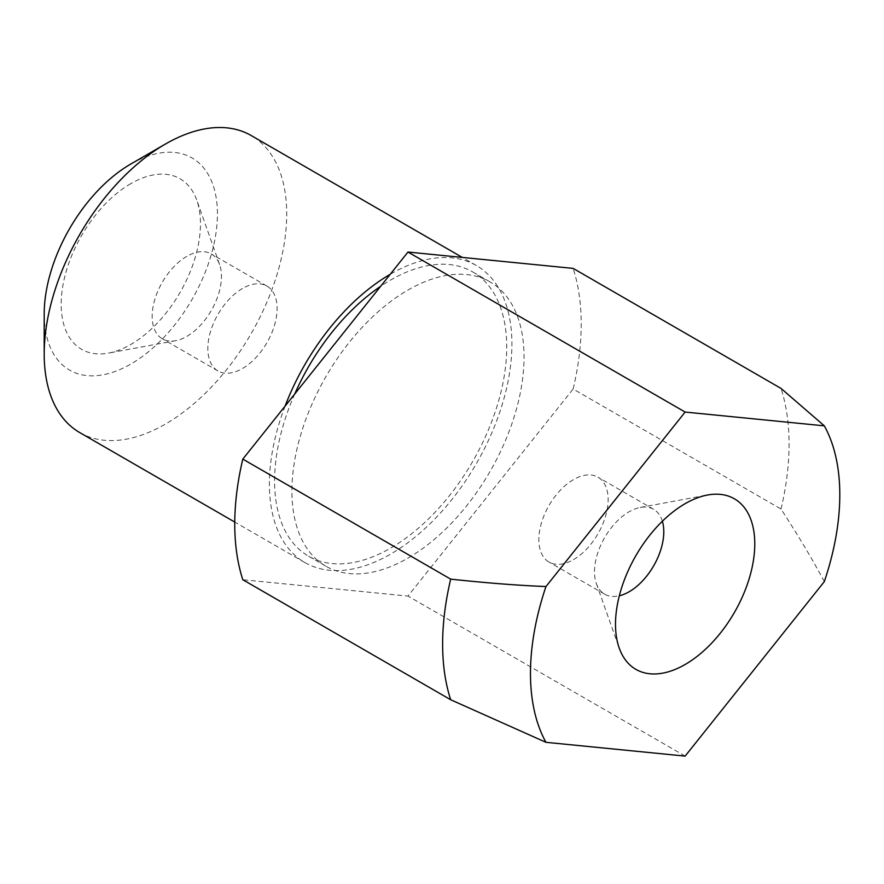 <?xml version="1.0" encoding="UTF-8"?>
<svg xmlns="http://www.w3.org/2000/svg" width="884" height="884" viewBox="0 0 884 884"><rect width="100%" height="100%" fill="white"/><g stroke="black" fill="none" stroke-linecap="round" stroke-linejoin="round"><path stroke-width="0.66" stroke-dasharray="4.42 3.31" d="M573.495 559.627A48.996 28.288 120 0 0 605.496 516.455A48.996 28.288 120 0 0 597.993 477.194A48.996 28.288 120 0 0 573.495 479.614A48.996 28.288 120 0 0 541.483 522.787A48.996 28.288 120 0 0 548.997 562.058A48.996 28.288 120 0 0 573.495 559.627M662.37 521.24A48.996 28.288 120 0 0 653.641 509.317A48.996 28.288 120 0 0 640.292 507.438A48.996 28.288 120 0 0 629.143 511.748A48.996 28.288 120 0 0 596.335 583.562A48.996 28.288 120 0 0 604.645 594.181A48.996 28.288 120 0 0 619.33 595.783M294.703 394.043A164.137 94.765 120 0 0 308.582 556.213A164.137 94.765 120 0 0 390.651 548.08A164.137 94.765 120 0 0 497.88 403.435A164.137 94.765 120 0 0 472.719 271.918A164.137 94.765 120 0 0 390.651 280.04A164.137 94.765 120 0 0 380.617 286.339M407.977 558.08A164.137 94.765 120 0 0 515.206 413.447A164.137 94.765 120 0 0 490.045 281.919A164.137 94.765 120 0 0 407.977 290.04A164.137 94.765 120 0 0 300.748 434.685A164.137 94.765 120 0 0 325.909 566.213A164.137 94.765 120 0 0 407.977 558.08M79.715 432.563A171.485 99.008 120 0 0 165.463 424.066A171.485 99.008 120 0 0 277.488 272.946A171.485 99.008 120 0 0 251.2 135.539M285.09 406.099A171.485 99.008 120 0 0 304.914 562.578A171.485 99.008 120 0 0 390.651 554.08A171.485 99.008 120 0 0 502.687 402.96A171.485 99.008 120 0 0 476.399 265.554A171.485 99.008 120 0 0 390.651 274.04A171.485 99.008 120 0 0 390.231 274.294M44.2 314.052A122.489 70.72 120 0 0 130.81 364.053A122.489 70.72 120 0 0 217.431 214.038A122.489 70.72 120 0 0 130.81 164.026M186.811 256.371A48.996 28.288 120 0 0 154.799 299.543A48.996 28.288 120 0 0 162.313 338.804A48.996 28.288 120 0 0 175.662 340.694A48.996 28.288 120 0 0 186.811 336.384A48.996 28.288 120 0 0 219.619 264.559A48.996 28.288 120 0 0 211.309 253.94A48.996 28.288 120 0 0 186.811 256.371M130.81 183.629A98.478 56.863 120 0 0 62.112 290.593A98.478 56.863 120 0 0 108.4 353.114A98.478 56.863 120 0 0 130.81 344.451A98.478 56.863 120 0 0 196.745 200.093A98.478 56.863 120 0 0 130.81 183.629M242.459 288.504A48.996 28.288 120 0 0 210.458 331.677A48.996 28.288 120 0 0 217.961 370.937A48.996 28.288 120 0 0 242.459 368.506A48.996 28.288 120 0 0 274.471 325.334A48.996 28.288 120 0 0 266.957 286.073A48.996 28.288 120 0 0 242.459 288.504M824.319 581.617C812.838 560.025 798.407 535.837 781.014 509.029L573.141 389.015L407.977 596.081L242.813 579.727M685.144 756.107L407.977 596.081M781.014 509.029A244.978 141.44 120 0 0 781.014 388.407M573.141 389.015A244.978 141.44 120 0 0 573.141 268.393M604.645 594.181L548.997 562.058M596.335 583.562L619.209 648.027M490.045 281.919L472.719 271.918M476.399 265.554L462.321 257.421M175.662 340.694L108.4 353.114M217.961 370.937L162.313 338.804M266.957 286.073L211.309 253.94M219.619 264.559L196.745 200.093M304.914 562.578L234.757 522.068M325.909 566.213L308.582 556.213M640.292 507.438L707.554 495.007M653.641 509.317L597.993 477.194"/><path stroke-width="1.33" d="M619.33 595.783A48.996 28.288 120 0 0 629.143 591.761A48.996 28.288 120 0 0 662.37 521.24M685.144 503.67A98.478 56.863 120 0 0 619.209 648.027A98.478 56.863 120 0 0 685.144 664.492A98.478 56.863 120 0 0 753.842 557.528A98.478 56.863 120 0 0 707.554 495.007A98.478 56.863 120 0 0 685.144 503.67M462.321 257.421L251.2 135.539A171.485 99.008 120 0 0 165.463 144.026L130.81 164.026A122.489 70.72 120 0 0 130.81 164.037A122.489 70.72 120 0 0 44.2 314.052L44.2 354.053A171.485 99.008 120 0 0 79.715 432.563L234.757 522.068M242.813 459.116A244.978 141.44 120 0 0 242.813 579.727L450.685 699.741L545.958 742.317L685.144 756.107L824.319 581.617A218.724 126.279 120 0 0 824.319 425.845L685.144 412.054L545.958 586.545C518.146 585.451 486.388 582.976 450.685 579.13L242.813 459.116L407.977 252.039L573.141 268.393L781.014 388.407L824.319 425.845M685.144 412.054L407.977 252.039M545.958 586.545A218.724 126.279 120 0 0 545.958 742.317M130.81 164.037L165.452 144.026A171.485 99.008 120 0 0 165.452 144.026A171.485 99.008 120 0 0 44.2 354.053M390.231 274.294A171.485 99.008 120 0 0 285.09 406.099M380.617 286.339A164.137 94.765 120 0 0 294.703 394.043M450.685 579.13A244.978 141.44 120 0 0 450.685 699.741"/></g></svg>
